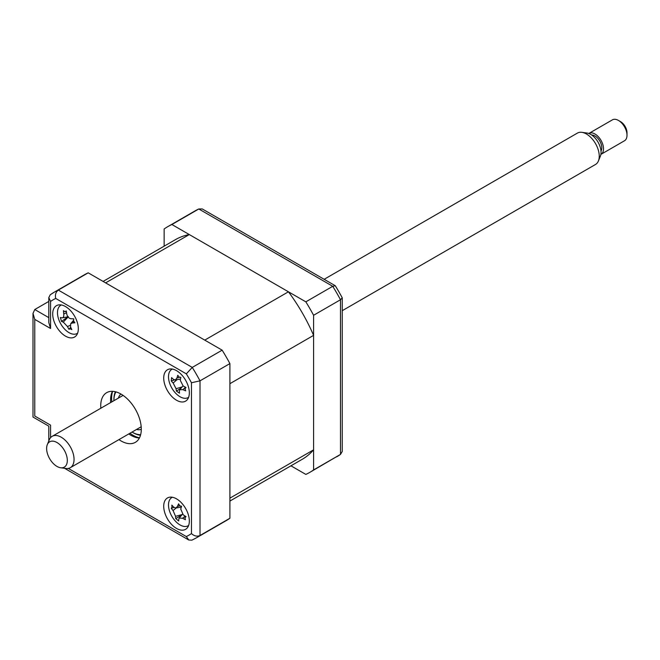 <?xml version="1.0" encoding="UTF-8"?>
<svg xmlns="http://www.w3.org/2000/svg" width="660" height="660" viewBox="0 0 660 660"><rect width="100%" height="100%" fill="white"/><g stroke="black" fill="none" stroke-linecap="round" stroke-linejoin="round"><path stroke-width="0.99" d="M229.903 501.064L302.272 459.278A126.811 73.21 -120 0 0 313.591 449.831L229.903 498.151L229.903 383.683L313.591 335.371A126.811 73.21 -120 0 0 288.436 291.794L204.749 340.114L105.617 282.876L189.304 234.564A126.811 73.21 -120 0 0 175.461 239.638L103.092 281.424M288.436 291.794L189.304 234.564M313.591 449.831L313.591 335.371M176.525 528.437A18.117 10.461 -120 0 0 185.584 529.328A18.117 10.461 -120 0 0 188.364 514.816A18.117 10.461 -120 0 0 176.525 498.853A18.117 10.461 -120 0 0 167.467 497.954A18.117 10.461 -120 0 0 164.695 512.473A18.117 10.461 -120 0 0 176.525 528.437M176.525 400.24A18.117 10.461 -120 0 0 185.584 401.14A18.117 10.461 -120 0 0 188.364 386.62A18.117 10.461 -120 0 0 176.525 370.656A18.117 10.461 -120 0 0 167.467 369.765A18.117 10.461 -120 0 0 164.695 384.277A18.117 10.461 -120 0 0 176.525 400.24M65.513 336.146A18.117 10.461 -120 0 0 74.572 337.046A18.117 10.461 -120 0 0 77.344 322.525A18.117 10.461 -120 0 0 65.513 306.562A18.117 10.461 -120 0 0 56.455 305.671A18.117 10.461 -120 0 0 53.675 320.183A18.117 10.461 -120 0 0 65.513 336.146M118.957 439.609A28.685 16.558 -120 0 0 121.019 440.921A28.685 16.558 -120 0 0 135.358 442.34A28.685 16.558 -120 0 0 139.755 419.356A28.685 16.558 -120 0 0 121.019 394.078A28.685 16.558 -120 0 0 106.681 392.659A28.685 16.558 -120 0 0 100.84 408.226M128.782 433.933A28.685 16.558 -120 0 0 130.837 435.245A28.685 16.558 -120 0 0 139.408 438.001M112.456 391.322A28.685 16.558 -120 0 0 110.665 402.559M191.474 533.593L191.474 382.75A135.869 78.441 -120 0 0 186.334 373.857L55.704 298.435A135.869 78.441 -120 0 0 50.564 301.405L48.799 297.586L50.251 294.764L54.334 292.141A141.908 81.931 60 0 1 58.319 290.087L192.258 367.414A141.908 81.931 60 0 1 200.013 380.845L200.013 535.507A141.908 81.931 60 0 1 196.243 537.925L191.928 540.152L188.76 540.004L186.334 536.563A135.869 78.441 -120 0 0 191.474 533.593C194.188 536.085 197.035 536.72 200.013 535.507L229.903 518.248A141.908 81.931 60 0 1 226.132 520.674L196.243 537.925M50.564 301.405L50.564 328.507L48.799 322.55L48.799 297.586M55.704 298.435C54.904 294.838 55.778 292.058 58.319 290.087L88.209 272.827L222.148 350.163L192.258 367.414L186.334 373.857M191.474 382.75L200.013 380.845L229.903 363.586L229.903 518.248M48.799 301.422L34.765 309.524L33 313.434L34.765 319.382L34.765 416.023C32.464 417.351 32.464 417.351 34.765 416.023L50.564 425.139C48.262 426.476 48.262 426.476 50.564 425.139L50.564 437.671M50.564 294.566A141.908 81.931 60 0 1 54.334 292.141L84.224 274.882A141.908 81.931 60 0 1 88.209 272.827M222.148 350.163A141.908 81.931 60 0 1 229.903 363.586M164.142 246.172L164.142 228.987A141.908 81.931 60 0 1 167.92 226.57A141.908 81.931 60 0 1 171.897 224.515L305.836 301.843A141.908 81.931 60 0 1 313.591 315.274L313.591 469.928A141.908 81.931 60 0 1 309.82 472.354A141.908 81.931 60 0 1 305.836 474.408L290.953 465.811M171.897 224.515L198.8 208.981A141.908 81.931 -120 0 0 194.815 211.035L167.92 226.57M305.836 301.843L332.739 286.308L198.8 208.981L202.257 208.939L335.263 285.722L332.739 286.308A141.908 81.931 -120 0 1 340.494 299.739L313.591 315.274M313.591 469.928L340.494 454.402L340.494 299.739L342.26 297.85A140.176 80.932 -120 0 0 335.263 285.722M309.82 472.354L340.494 454.402L342.26 451.432L342.26 297.85M194.815 211.035L198.8 208.981M118.379 398.104A20.534 11.855 60 0 1 120.904 394.012M132.025 432.061A25.963 14.99 -120 0 0 132.272 432.201A25.963 14.99 -120 0 0 140.654 434.709M133.122 432.696L132.272 432.201L133.122 432.696A27.175 15.691 60 0 0 140.506 435.254M115.937 391.891A25.963 14.99 -120 0 0 113.908 400.405A25.963 14.99 -120 0 0 113.916 400.686M113.908 400.405L113.908 399.415A27.175 15.691 60 0 1 115.385 391.751M141.298 429.346A20.534 11.855 60 0 1 136.496 429.478M185.996 387.494L185.047 388.847L185.716 390.835A41.25 31.482 168.2 0 1 182.853 389.656L179.743 389.746L179.371 390.976A41.25 14.107 111.9 0 0 179.495 393.203L176.459 391.124A41.25 27.242 -39.9 0 1 176.055 388.707L173.159 383.014A41.25 31.482 168.2 0 1 171.295 380.96L171.575 377.619A41.25 18.356 16.7 0 0 173.473 379.36L175.288 380.003L176.954 378.031A41.25 27.242 -39.9 0 1 177.796 375.251L179.075 377.083L180.84 377.33A41.25 14.107 111.9 0 0 180.271 380.308L183.166 386.001A41.25 18.356 16.7 0 0 185.996 387.494L185.419 387.923L185.848 387.412M172.367 369.055A16.302 9.413 -120 0 0 169.075 381.257A16.302 9.413 -120 0 0 178.959 396.066A16.302 9.413 -120 0 0 188.644 397.254M181.343 387.857L176.459 391.124M174.397 379.921L171.295 380.96M171.245 508.225L171.971 507.276L171.847 505.114A41.25 20.394 22.2 0 0 173.72 507.136L175.865 508.027L177.49 506.418A41.25 24.494 -35.9 0 1 178.579 503.836L179.767 505.791L181.574 506.261A41.25 11.36 116.4 0 0 180.757 509.066L183.265 514.866A41.25 20.394 22.2 0 0 186.046 516.615L184.948 517.778L185.444 519.725A41.25 33.528 174 0 1 182.606 518.257L179.182 518.083L178.835 518.974A41.25 11.36 116.4 0 0 178.712 521.004L175.725 518.578A41.25 24.494 -35.9 0 1 175.568 516.334L173.06 510.526A41.25 33.528 174 0 1 171.245 508.225L174.075 507.457M172.367 497.252A16.302 9.413 -120 0 0 168.729 502.466A16.302 9.413 -120 0 0 174.883 520.558A16.302 9.413 -120 0 0 188.644 525.442M185.806 516.466L184.948 517.778M181.714 515.089L175.725 518.578M62.015 317.815C63.385 317.839 63.962 316.561 63.748 313.987A41.25 36.465 -67.9 0 1 63.459 310.67L64.911 311.718L66.281 310.951A41.25 23.339 86.6 0 0 66.825 314.3C67.493 316.907 68.888 318.384 71.008 318.722A41.25 5.849 -3.7 0 0 73.738 318.838L73.557 320.851L74.91 322.773A41.25 18.983 149.2 0 1 72.278 323.004L70.678 323.73L70.546 326.832A41.25 23.339 86.6 0 0 71.808 329.596L69.968 328.762L68.987 329.315A41.25 36.465 -67.9 0 1 67.468 326.527L63.286 322.105A41.25 18.983 149.2 0 1 61.52 321.428L60.357 317.493A41.25 5.849 -3.7 0 0 62.015 317.815L62.444 317.815M61.347 304.961A16.302 9.413 -120 0 0 59.243 320.76A16.302 9.413 -120 0 0 73.417 334.183A16.302 9.413 -120 0 0 77.624 333.16M64.911 311.718L66.355 311.503M70.711 327.228L68.987 329.315M68.302 316.594L61.52 321.428M581.864 132.338L587.012 133.039A14.627 8.448 60 0 1 590.708 134.384A14.627 8.448 60 0 1 600.369 156.173L598.405 160.982A18.117 10.461 -120 0 0 586.435 134.005A18.117 10.461 -120 0 0 581.864 132.338A18.117 10.461 -120 0 0 577.376 133.106L324.142 279.312M342.26 310.687L595.493 164.48A18.117 10.461 -120 0 0 598.405 160.982M620.598 121.679L618.461 120.442L620.598 121.679A9.059 5.23 60 0 1 627 132.767L627 135.234A12.078 6.971 -120 0 0 618.461 120.442L618.461 120.442A12.078 6.971 -120 0 0 612.422 119.848L588.934 133.402A12.078 6.971 60 0 1 594.973 134.005A12.078 6.971 60 0 1 602.869 144.647A12.078 6.971 60 0 1 601.012 154.325A12.078 6.971 60 0 1 600.872 154.399M601.012 154.325L624.5 140.761A12.078 6.971 -120 0 0 627 135.234M56.974 466.422A14.627 8.448 -120 0 0 60.662 467.767A14.627 8.448 -120 0 0 67.147 458.18A14.627 8.448 -120 0 0 56.974 442.53A14.627 8.448 -120 0 0 47.306 444.634A14.627 8.448 -120 0 0 56.974 466.422M47.306 444.634L49.277 439.824A18.117 10.461 60 0 1 52.181 436.326A18.117 10.461 60 0 1 61.24 437.217A18.117 10.461 60 0 1 73.078 453.181A18.117 10.461 60 0 1 70.298 467.701A18.117 10.461 60 0 1 65.81 468.468L60.662 467.767M591.748 135.044A9.661 5.577 60 0 1 594.973 135.976A9.661 5.577 60 0 1 600.996 151.066M50.564 328.507L34.765 319.382M68.318 468.427L186.334 536.563M34.765 309.524L48.799 317.625M336.724 456.819A141.908 81.931 -120 0 0 340.494 454.402M139.491 437.836A30.195 17.432 60 0 1 132.974 435.245A30.195 17.432 60 0 1 129.954 433.257M111.837 401.882A30.195 17.432 60 0 1 112.645 391.33M185.584 387.28L182.853 389.656M182.168 386.892L176.055 388.707M176.987 379.69L173.159 383.014M179.454 377.289L176.954 378.031M179.776 505.799L177.49 506.418M185.221 516.112L182.606 518.257M182.193 514.528L175.568 516.334M176.17 507.977L173.06 510.526M73.78 321.412L72.278 323.004M70.191 325.339L67.468 326.527M68.062 317.023L63.286 322.105M66.553 312.766L63.748 313.987M188.76 540.004L64.564 468.295M48.799 440.995L48.799 426.162L33 417.046L33 313.434M179.743 389.746L183.001 385.902M175.288 380.003L180.493 379.054M175.865 508.027L181.335 507.037M179.182 518.083L182.457 514.214M70.678 323.738L73.466 320.438M62.485 317.807L67.914 316.825M70.298 467.701L141.199 426.764M52.181 436.326L123.082 395.389"/></g></svg>

